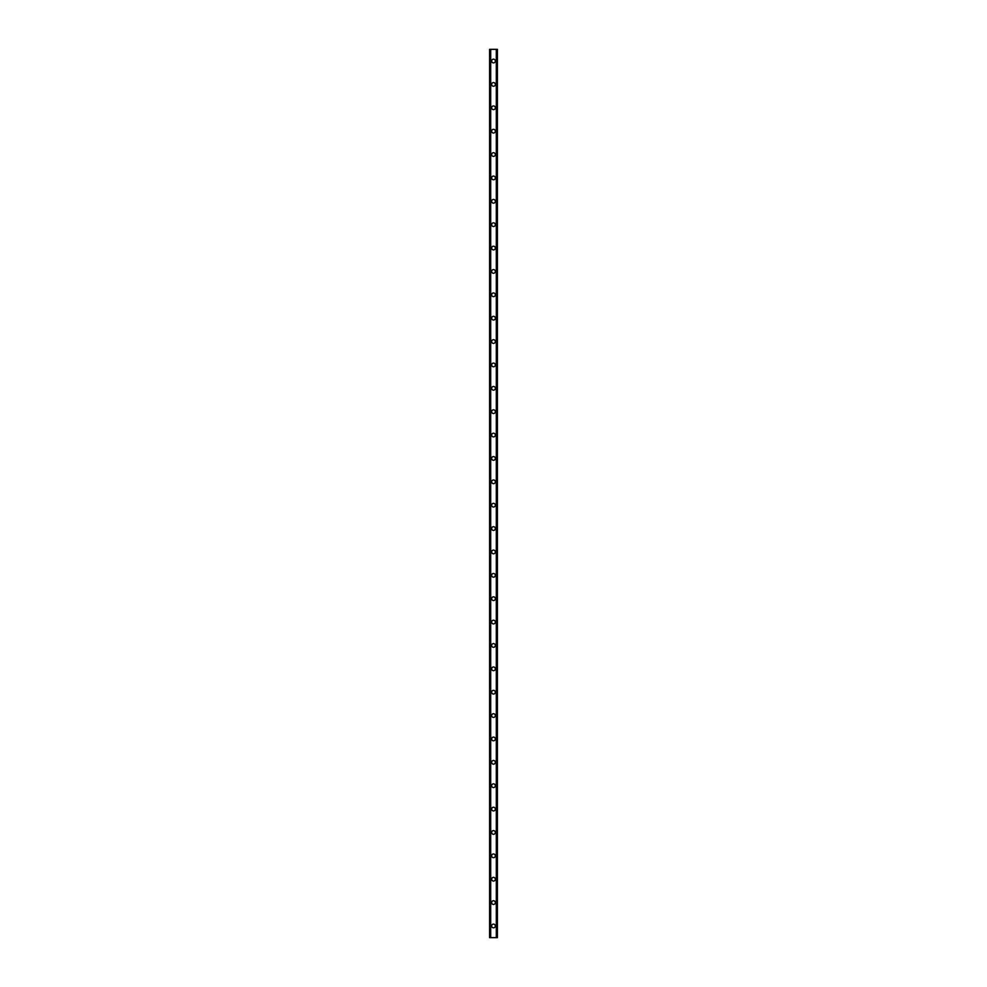 <?xml version="1.0" encoding="UTF-8"?>
<svg xmlns="http://www.w3.org/2000/svg" width="987" height="987" viewBox="0 0 987 987"><rect width="100%" height="100%" fill="white"/><g stroke="black" fill="none" stroke-linecap="round" stroke-linejoin="round"><path stroke-width="1.48" d="M491.649 925.966A1.851 1.851 0 0 1 493.5 924.116A1.851 1.851 0 0 1 495.351 925.966A1.851 1.851 0 0 1 493.5 927.817A1.851 1.851 0 0 1 491.649 925.966M491.649 902.587A1.851 1.851 0 0 1 493.5 900.736A1.851 1.851 0 0 1 495.351 902.587A1.851 1.851 0 0 1 493.5 904.437A1.851 1.851 0 0 1 491.649 902.587M491.649 879.207A1.851 1.851 0 0 1 493.5 877.357A1.851 1.851 0 0 1 495.351 879.207A1.851 1.851 0 0 1 493.5 881.058A1.851 1.851 0 0 1 491.649 879.207M491.649 855.828A1.851 1.851 0 0 1 493.5 853.977A1.851 1.851 0 0 1 495.351 855.828A1.851 1.851 0 0 1 493.5 857.678A1.851 1.851 0 0 1 491.649 855.828M491.649 832.46A1.851 1.851 0 0 1 493.5 830.61A1.851 1.851 0 0 1 495.351 832.46A1.851 1.851 0 0 1 493.5 834.311A1.851 1.851 0 0 1 491.649 832.46M491.649 809.081A1.851 1.851 0 0 1 493.5 807.23A1.851 1.851 0 0 1 495.351 809.081A1.851 1.851 0 0 1 493.5 810.932A1.851 1.851 0 0 1 491.649 809.081M491.649 785.701A1.851 1.851 0 0 1 493.5 783.851A1.851 1.851 0 0 1 495.351 785.701A1.851 1.851 0 0 1 493.5 787.552A1.851 1.851 0 0 1 491.649 785.701M491.649 762.322A1.851 1.851 0 0 1 493.5 760.471A1.851 1.851 0 0 1 495.351 762.322A1.851 1.851 0 0 1 493.5 764.172A1.851 1.851 0 0 1 491.649 762.322M491.649 738.955A1.851 1.851 0 0 1 493.5 737.104A1.851 1.851 0 0 1 495.351 738.955A1.851 1.851 0 0 1 493.5 740.805A1.851 1.851 0 0 1 491.649 738.955M491.649 715.575A1.851 1.851 0 0 1 493.5 713.724A1.851 1.851 0 0 1 495.351 715.575A1.851 1.851 0 0 1 493.5 717.426A1.851 1.851 0 0 1 491.649 715.575M491.649 692.195A1.851 1.851 0 0 1 493.5 690.345A1.851 1.851 0 0 1 495.351 692.195A1.851 1.851 0 0 1 493.5 694.046A1.851 1.851 0 0 1 491.649 692.195M491.649 668.828A1.851 1.851 0 0 1 493.5 666.978A1.851 1.851 0 0 1 495.351 668.828A1.851 1.851 0 0 1 493.5 670.679A1.851 1.851 0 0 1 491.649 668.828M491.649 645.449A1.851 1.851 0 0 1 493.5 643.598A1.851 1.851 0 0 1 495.351 645.449A1.851 1.851 0 0 1 493.5 647.299A1.851 1.851 0 0 1 491.649 645.449M491.649 622.069A1.851 1.851 0 0 1 493.5 620.218A1.851 1.851 0 0 1 495.351 622.069A1.851 1.851 0 0 1 493.5 623.92A1.851 1.851 0 0 1 491.649 622.069M491.649 598.69A1.851 1.851 0 0 1 493.5 596.839A1.851 1.851 0 0 1 495.351 598.69A1.851 1.851 0 0 1 493.5 600.54A1.851 1.851 0 0 1 491.649 598.69M491.649 575.322A1.851 1.851 0 0 1 493.5 573.472A1.851 1.851 0 0 1 495.351 575.322A1.851 1.851 0 0 1 493.5 577.173A1.851 1.851 0 0 1 491.649 575.322M491.649 551.943A1.851 1.851 0 0 1 493.5 550.092A1.851 1.851 0 0 1 495.351 551.943A1.851 1.851 0 0 1 493.5 553.793A1.851 1.851 0 0 1 491.649 551.943M491.649 528.563A1.851 1.851 0 0 1 493.5 526.713A1.851 1.851 0 0 1 495.351 528.563A1.851 1.851 0 0 1 493.5 530.414A1.851 1.851 0 0 1 491.649 528.563M491.649 505.184A1.851 1.851 0 0 1 493.5 503.333A1.851 1.851 0 0 1 495.351 505.184A1.851 1.851 0 0 1 493.5 507.034A1.851 1.851 0 0 1 491.649 505.184M491.649 481.816A1.851 1.851 0 0 1 493.5 479.966A1.851 1.851 0 0 1 495.351 481.816A1.851 1.851 0 0 1 493.5 483.667A1.851 1.851 0 0 1 491.649 481.816M491.649 458.437A1.851 1.851 0 0 1 493.5 456.586A1.851 1.851 0 0 1 495.351 458.437A1.851 1.851 0 0 1 493.5 460.287A1.851 1.851 0 0 1 491.649 458.437M491.649 435.057A1.851 1.851 0 0 1 493.5 433.207A1.851 1.851 0 0 1 495.351 435.057A1.851 1.851 0 0 1 493.5 436.908A1.851 1.851 0 0 1 491.649 435.057M491.649 411.678A1.851 1.851 0 0 1 493.5 409.827A1.851 1.851 0 0 1 495.351 411.678A1.851 1.851 0 0 1 493.5 413.528A1.851 1.851 0 0 1 491.649 411.678M491.649 388.31A1.851 1.851 0 0 1 493.5 386.46A1.851 1.851 0 0 1 495.351 388.31A1.851 1.851 0 0 1 493.5 390.161A1.851 1.851 0 0 1 491.649 388.31M491.649 364.931A1.851 1.851 0 0 1 493.5 363.08A1.851 1.851 0 0 1 495.351 364.931A1.851 1.851 0 0 1 493.5 366.782A1.851 1.851 0 0 1 491.649 364.931M491.649 341.551A1.851 1.851 0 0 1 493.5 339.701A1.851 1.851 0 0 1 495.351 341.551A1.851 1.851 0 0 1 493.5 343.402A1.851 1.851 0 0 1 491.649 341.551M491.649 318.172A1.851 1.851 0 0 1 493.5 316.321A1.851 1.851 0 0 1 495.351 318.172A1.851 1.851 0 0 1 493.5 320.022A1.851 1.851 0 0 1 491.649 318.172M491.649 294.805A1.851 1.851 0 0 1 493.5 292.954A1.851 1.851 0 0 1 495.351 294.805A1.851 1.851 0 0 1 493.5 296.655A1.851 1.851 0 0 1 491.649 294.805M491.649 271.425A1.851 1.851 0 0 1 493.5 269.574A1.851 1.851 0 0 1 495.351 271.425A1.851 1.851 0 0 1 493.5 273.276A1.851 1.851 0 0 1 491.649 271.425M491.649 248.045A1.851 1.851 0 0 1 493.5 246.195A1.851 1.851 0 0 1 495.351 248.045A1.851 1.851 0 0 1 493.5 249.896A1.851 1.851 0 0 1 491.649 248.045M491.649 224.678A1.851 1.851 0 0 1 493.5 222.828A1.851 1.851 0 0 1 495.351 224.678A1.851 1.851 0 0 1 493.5 226.529A1.851 1.851 0 0 1 491.649 224.678M491.649 201.299A1.851 1.851 0 0 1 493.5 199.448A1.851 1.851 0 0 1 495.351 201.299A1.851 1.851 0 0 1 493.5 203.149A1.851 1.851 0 0 1 491.649 201.299M491.649 177.919A1.851 1.851 0 0 1 493.5 176.068A1.851 1.851 0 0 1 495.351 177.919A1.851 1.851 0 0 1 493.5 179.77A1.851 1.851 0 0 1 491.649 177.919M491.649 154.54A1.851 1.851 0 0 1 493.5 152.689A1.851 1.851 0 0 1 495.351 154.54A1.851 1.851 0 0 1 493.5 156.39A1.851 1.851 0 0 1 491.649 154.54M491.649 131.172A1.851 1.851 0 0 1 493.5 129.322A1.851 1.851 0 0 1 495.351 131.172A1.851 1.851 0 0 1 493.5 133.023A1.851 1.851 0 0 1 491.649 131.172M491.649 107.793A1.851 1.851 0 0 1 493.5 105.942A1.851 1.851 0 0 1 495.351 107.793A1.851 1.851 0 0 1 493.5 109.643A1.851 1.851 0 0 1 491.649 107.793M491.649 84.413A1.851 1.851 0 0 1 493.5 82.563A1.851 1.851 0 0 1 495.351 84.413A1.851 1.851 0 0 1 493.5 86.264A1.851 1.851 0 0 1 491.649 84.413M491.649 61.034A1.851 1.851 0 0 1 493.5 59.183A1.851 1.851 0 0 1 495.351 61.034A1.851 1.851 0 0 1 493.5 62.884A1.851 1.851 0 0 1 491.649 61.034M497.337 49.35L489.601 49.35L489.601 937.65L497.399 937.65L497.399 49.35L497.337 937.65M490.44 49.35L490.44 937.65M490.527 49.35L490.527 937.65M490.687 49.35L490.687 937.65M496.313 49.35L496.313 937.65M496.473 49.35L496.473 937.65M496.56 49.35L496.56 937.65M489.663 49.35L489.663 937.65M489.725 49.35L489.725 937.65M489.823 49.35L489.823 937.65M497.177 49.35L497.177 937.65M497.275 49.35L497.275 937.65"/></g></svg>

